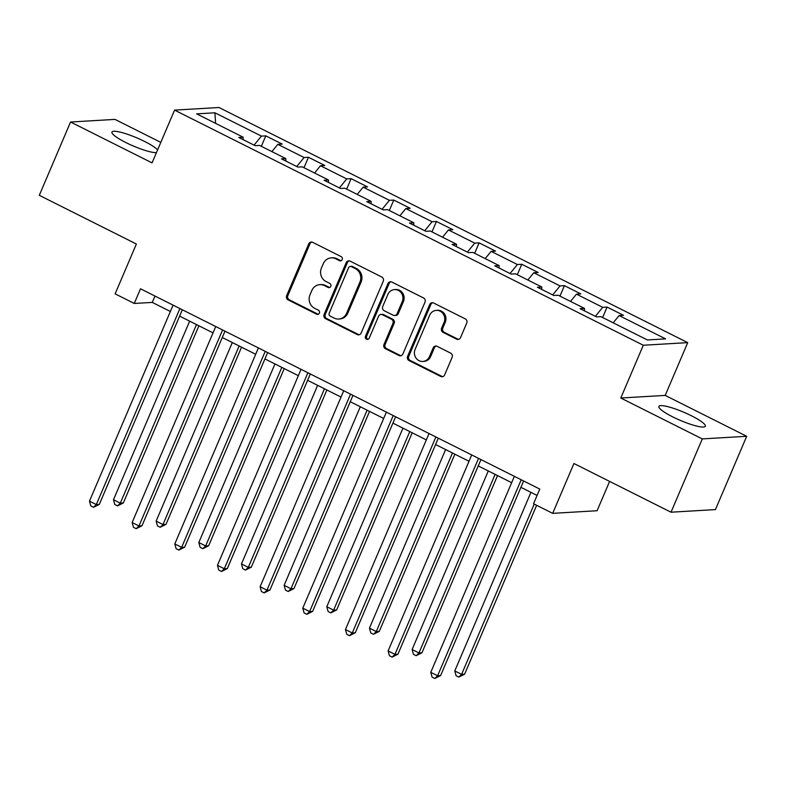 <?xml version="1.0" encoding="UTF-8"?>
<svg xmlns="http://www.w3.org/2000/svg" width="786" height="786" viewBox="0 0 786 786"><rect width="100%" height="100%" fill="white"/><g stroke="black" fill="none" stroke-linecap="round" stroke-linejoin="round"><path stroke-width="1.18" d="M342.205 259.596A2.22 2.063 -93.4 0 0 341.183 256.639L312.671 242.334A3.173 2.948 -93.4 0 0 308.751 243.866L286.654 295.664A3.173 2.948 -93.4 0 0 288.118 299.888L316.64 314.204A2.22 2.063 -93.4 0 0 319.371 313.123A2.22 2.063 -93.4 0 0 318.359 310.165L314.665 308.318A10.169 9.442 -93.4 0 1 309.998 294.799L311.846 290.486A10.169 9.442 -93.4 0 1 319.833 284.64A10.169 9.442 -93.4 0 1 324.363 285.583L328.057 287.43A2.22 2.063 -93.4 0 0 330.788 286.359A2.22 2.063 -93.4 0 0 329.766 283.402L326.082 281.555A10.169 9.442 -93.4 0 1 321.415 268.036L323.262 263.723A10.169 9.442 -93.4 0 1 331.25 257.877A10.169 9.442 -93.4 0 1 335.779 258.82L339.473 260.667A2.22 2.063 -93.4 0 0 342.205 259.596M691.464 415.784A25.25 4.431 23.1 0 0 658.874 406.421A25.25 4.431 23.1 0 0 672.747 416.885A25.25 4.431 23.1 0 0 705.337 426.238A25.25 4.431 23.1 0 0 691.464 415.784M157.603 149.9A25.25 4.431 23.1 0 0 144.526 141.421A25.25 4.431 23.1 0 0 111.926 132.058A25.25 4.431 23.1 0 0 125.799 142.521A25.25 4.431 23.1 0 0 156.424 152.671M456.617 339.169A3.173 2.948 -93.4 0 0 460.527 337.646L466.727 323.105A3.173 2.948 -93.4 0 0 465.273 318.88L433.597 302.993A3.173 2.948 -93.4 0 0 429.687 304.526L407.59 356.333A3.173 2.948 -93.4 0 0 409.044 360.558L440.72 376.445A3.173 2.948 -93.4 0 0 444.63 374.912L452.117 357.355A3.173 2.948 -93.4 0 0 450.663 353.13L437.104 346.331A3.173 2.948 -93.4 0 0 433.194 347.864L429.48 356.569A8.499 7.889 -93.4 0 1 422.799 361.452A8.499 7.889 -93.4 0 1 415.116 349.367L429.667 315.265A8.499 7.889 -93.4 0 1 436.348 310.372A8.499 7.889 -93.4 0 1 444.031 322.466L441.604 328.145A3.173 2.948 -93.4 0 0 443.058 332.37L456.617 339.169L457.816 339.1A3.173 2.948 -93.4 0 0 458.631 339.365M160.806 142.384L114.982 119.393L70.563 122.007L39.3 195.311L136.381 244.014L115.12 293.856L134.268 303.455L140.517 288.796L539.785 489.089L533.537 503.747L552.676 513.346L597.095 510.733L609.602 481.396M702.291 438.902L746.7 436.289L665.202 395.407L620.793 398.021L702.291 438.902L671.018 512.207L573.937 463.504L552.676 513.346M620.793 398.021L643.302 345.241L174.571 110.119L218.98 107.505L687.721 342.637L643.302 345.241M70.563 122.007L152.062 162.889L174.571 110.119M383.244 281.231A3.173 2.948 -93.4 0 0 381.79 277.006L350.114 261.119A3.173 2.948 -93.4 0 0 346.204 262.652L324.107 314.449A3.173 2.948 -93.4 0 0 325.561 318.674L357.237 334.561A3.173 2.948 -93.4 0 0 361.147 333.038L383.244 281.231M391.85 282.056L423.526 297.943A3.173 2.948 -93.4 0 1 424.99 302.168L402.894 353.975A3.173 2.948 -93.4 0 1 398.974 355.508L385.425 348.709A3.173 2.948 -93.4 0 1 383.961 344.484L392.931 323.468A3.173 2.948 -93.4 0 0 391.467 319.244L382.477 314.734A3.173 2.948 -93.4 0 0 378.567 316.267L369.233 338.137A2.22 2.063 -93.4 0 1 367.484 339.414A2.22 2.063 -93.4 0 1 365.48 336.251L387.94 283.589A3.173 2.948 -93.4 0 1 391.85 282.056M746.7 436.289L715.437 509.593L671.018 512.207M607.087 307.071L602.705 307.326L576.452 294.151L580.834 293.895L564.427 285.662L560.045 285.927L533.792 272.752L538.174 272.496L521.766 264.263L517.385 264.518L491.132 251.353L495.514 251.098L479.106 242.864L474.724 243.12L448.472 229.954L452.854 229.699L436.446 221.465L432.064 221.721L405.812 208.555L410.194 208.29L393.786 200.066L389.404 200.322L363.152 187.156L367.524 186.891L351.116 178.668L346.734 178.923L320.482 165.748L324.864 165.492L308.456 157.259L304.074 157.524L277.822 144.349L282.203 144.093L265.796 135.86L261.414 136.116L214.922 112.801L196.677 113.872L243.169 137.196L238.787 137.452L255.195 145.685L259.577 145.42L285.829 158.595L281.447 158.851L297.855 167.084L302.237 166.829L328.489 179.994L324.117 180.249L340.525 188.483L344.897 188.227L371.159 201.393L366.777 201.648L383.185 209.882L387.567 209.626L413.819 222.792L409.437 223.057L425.845 231.281L430.227 231.025L456.479 244.2L452.097 244.456L468.505 252.679L472.887 252.424L499.139 265.599L494.758 265.855L511.165 274.088L515.547 273.823L541.8 286.998L537.418 287.254L553.825 295.487L558.207 295.231L584.46 308.397L580.078 308.652L596.495 316.886L600.868 316.63L647.359 339.945L665.604 338.874L619.113 315.559L623.495 315.294L607.087 307.071L602.636 317.515M595.366 316.326L602.705 307.326M570.538 301.411L576.452 294.151M584.46 308.397L584.42 310.834M552.705 294.917L560.045 285.927M527.868 280.012L533.792 272.752M541.8 286.998L541.76 289.435M510.045 273.518L517.385 264.518M485.208 258.604L491.132 251.353M499.139 265.599L499.1 268.026M467.375 252.119L474.724 243.12M442.547 237.205L448.472 229.954M456.479 244.2L456.44 246.627M424.715 230.72L432.064 221.721M399.887 215.806L405.812 208.555M413.819 222.792L413.77 225.228M382.055 209.322L389.404 200.322M357.227 194.407L363.152 187.156M371.159 201.393L371.11 203.829M339.395 187.923L346.734 178.923M314.567 173.008L320.482 165.748M328.489 179.994L328.45 182.431M296.735 166.514L304.074 157.524M271.897 151.61L277.822 144.349M285.829 158.595L285.79 161.032M254.075 145.115L261.414 136.116M215.61 123.373L214.922 112.801M243.169 137.196L243.129 139.623M665.202 395.407L687.721 342.637M134.268 303.455L152.268 302.404L170.366 311.482M179.621 316.119L213.035 332.881M222.281 337.518L255.696 354.28M264.941 358.917L298.356 375.679M307.601 380.316L341.016 397.077M350.261 401.715L383.676 418.476M392.921 423.123L426.336 439.885M435.591 444.522L469.006 461.284M478.252 465.921L511.666 482.683M520.912 487.32L537.084 495.435M613.198 322.81L619.113 315.559M154.98 296.047L152.268 302.404M261.345 146.304L265.796 135.86M304.005 167.713L308.456 157.259M346.665 189.112L351.116 178.668M389.325 210.51L393.786 200.066M431.986 231.909L436.446 221.465M474.646 253.308L479.106 242.864M517.316 274.707L521.766 264.263M559.976 296.116L564.427 285.662M341.055 260.746A2.22 2.063 -93.4 0 1 340.672 260.598L336.978 258.751A10.169 9.442 -93.4 0 0 332.449 257.808L331.25 257.877M319.833 284.64L321.032 284.571A10.169 9.442 -93.4 0 1 325.561 285.515L329.255 287.362A2.22 2.063 -93.4 0 0 329.639 287.509M311.855 242.068A3.173 2.948 -93.4 0 0 309.959 243.798L287.863 295.595A3.173 2.948 -93.4 0 0 289.317 299.82L317.839 314.125A2.22 2.063 -93.4 0 0 318.222 314.272M349.298 260.854A3.173 2.948 -93.4 0 0 347.402 262.573L325.306 314.38A3.173 2.948 -93.4 0 0 326.76 318.605L358.436 334.492A3.173 2.948 -93.4 0 0 359.251 334.757M351.352 266.631A2.22 2.063 -93.4 0 0 348.611 267.702L329.216 313.172A2.22 2.063 -93.4 0 0 330.238 316.129L334.129 318.084A10.169 9.442 -93.4 0 0 338.648 319.028A10.169 9.442 -93.4 0 0 346.646 313.182L359.9 282.095A10.169 9.442 -93.4 0 0 355.243 268.576L351.352 266.631L352.55 266.552A2.22 2.063 -93.4 0 0 351.558 266.346L350.36 266.425M338.648 319.028L339.847 318.949A10.169 9.442 -93.4 0 0 347.844 313.113L346.646 313.182M352.55 266.552L356.441 268.507A10.169 9.442 -93.4 0 1 361.098 282.027L347.844 313.113M381.063 314.439L382.261 314.371A3.173 2.948 -93.4 0 1 383.676 314.665L392.666 319.175A3.173 2.948 -93.4 0 1 394.13 323.4L385.169 344.406A3.173 2.948 -93.4 0 0 386.624 348.63L400.182 355.429A3.173 2.948 -93.4 0 0 400.988 355.694M391.045 281.791A3.173 2.948 -93.4 0 0 389.139 283.52L366.679 336.182A2.22 2.063 -93.4 0 0 368.084 339.287M402.226 301.667A8.499 7.889 -93.4 0 0 394.543 289.582A8.499 7.889 -93.4 0 0 387.862 294.465L382.743 306.481A3.173 2.948 -93.4 0 0 384.197 310.706L393.187 315.215A3.173 2.948 -93.4 0 0 397.097 313.683L402.226 301.667L403.424 301.598A8.499 7.889 -93.4 0 0 395.741 289.513L394.543 289.582M394.601 315.51L395.8 315.441A3.173 2.948 -93.4 0 0 398.296 313.614L397.097 313.683M403.424 301.598L398.296 313.614M436.348 310.372L437.547 310.303A8.499 7.889 -93.4 0 1 445.23 322.398L442.803 328.076A3.173 2.948 -93.4 0 0 444.257 332.301L457.816 339.1M422.799 361.452L423.998 361.383A8.499 7.889 -93.4 0 0 430.679 356.5L429.48 356.569M436.299 346.066A3.173 2.948 -93.4 0 0 434.393 347.795L430.679 356.5M432.781 302.728A3.173 2.948 -93.4 0 0 430.885 304.457L408.789 356.255A3.173 2.948 -93.4 0 0 410.243 360.479L441.919 376.376A3.173 2.948 -93.4 0 0 442.734 376.632M189.652 321.15L113.479 499.719L120.317 503.148L123.323 502.971L198.897 325.787M123.323 502.971L117.546 505.879L120.317 503.148L196.49 324.579M117.546 505.879L114.805 504.514L113.479 499.719M179.915 308.564L96.314 504.563L89.476 501.134L173.077 305.135M182.323 309.772L99.311 504.386L96.314 504.563L93.534 507.294L90.803 505.919L89.476 501.134M99.311 504.386L93.534 507.294M232.312 342.549L156.139 521.118L162.977 524.557L165.984 524.38L241.557 347.186M165.984 524.38L160.206 527.278L162.977 524.557L239.15 345.978M160.206 527.278L157.465 525.913L156.139 521.118M274.972 363.947L198.809 542.527L205.637 545.956L208.644 545.779L284.218 368.585M208.644 545.779L202.867 548.687L205.637 545.956L281.81 367.376M202.867 548.687L200.125 547.311L198.809 542.527M222.576 329.963L138.975 525.962L132.136 522.533L215.737 326.534M224.983 331.171L141.971 525.785L138.975 525.962L136.194 528.693L133.463 527.327L132.136 522.533M141.971 525.785L136.194 528.693M265.236 351.362L181.635 547.361L174.797 543.932L258.398 347.933M267.643 352.57L184.631 547.184L181.635 547.361L178.854 550.092L176.123 548.726L174.797 543.932M184.631 547.184L178.854 550.092M317.632 385.346L241.469 563.926L248.307 567.354L251.304 567.178L326.878 389.994M251.304 567.178L245.527 570.086L248.307 567.354L324.471 388.775M245.527 570.086L242.795 568.71L241.469 563.926M360.293 406.755L284.129 585.324L290.967 588.753L293.964 588.576L369.548 411.392M293.964 588.576L288.187 591.485L290.967 588.753L367.131 410.184M288.187 591.485L285.456 590.109L284.129 585.324M402.963 428.154L326.789 606.723L333.628 610.152L336.624 609.975L412.208 432.791M336.624 609.975L330.847 612.884L333.628 610.152L409.791 431.583M330.847 612.884L328.116 611.508L326.789 606.723M307.896 372.76L224.295 568.769L217.457 565.34L301.058 369.332M310.313 373.969L227.301 568.592L224.295 568.769L221.524 571.491L218.783 570.125L217.457 565.34M227.301 568.592L221.524 571.491M350.556 394.159L266.955 590.168L260.117 586.739L343.728 390.73M352.973 395.368L269.962 589.991L266.955 590.168L264.184 592.899L261.443 591.524L260.117 586.739M269.962 589.991L264.184 592.899M393.226 415.558L309.615 611.567L302.787 608.138L386.388 412.129M395.633 416.767L312.622 611.39L309.615 611.567L306.845 614.298L304.103 612.923L302.787 608.138M312.622 611.39L306.845 614.298M445.623 449.553L369.449 628.122L376.288 631.551L379.294 631.374L454.868 454.19M379.294 631.374L373.507 634.282L376.288 631.551L452.461 452.982M373.507 634.282L370.776 632.917L369.449 628.122M435.886 436.967L352.285 632.966L345.447 629.537L429.048 433.528M438.293 438.175L355.282 632.789L352.285 632.966L349.505 635.697L346.773 634.322L345.447 629.537M355.282 632.789L349.505 635.697M488.283 470.952L412.11 649.521L418.948 652.96L421.954 652.783L497.528 475.589M421.954 652.783L416.177 655.681L418.948 652.96L495.121 474.38M416.177 655.681L413.436 654.316L412.11 649.521M478.546 458.366L394.945 654.365L388.107 650.936L471.708 454.937M480.953 459.574L397.942 654.188L394.945 654.365L392.165 657.096L389.434 655.721L388.107 650.936M397.942 654.188L392.165 657.096M530.943 492.35L454.78 670.93L461.608 674.359L464.614 674.182L536.642 505.3M464.614 674.182L458.837 677.09L461.608 674.359L534.234 504.091M458.837 677.09L456.096 675.714L454.78 670.93M521.206 479.765L437.606 675.764L430.767 672.335L514.368 476.336M523.614 480.973L440.602 675.587L437.606 675.764L434.825 678.495L432.094 677.129L430.767 672.335M440.602 675.587L434.825 678.495M336.978 258.751L335.779 258.82M329.255 287.362L328.057 287.43M325.561 285.515L324.363 285.583M317.839 314.125L316.64 314.204M289.317 299.82L288.118 299.888M287.863 295.595L286.654 295.664M309.959 243.798L308.751 243.866M340.672 260.598L339.473 260.667M358.436 334.492L357.237 334.561M326.76 318.605L325.561 318.674M325.306 314.38L324.107 314.449M347.402 262.573L346.204 262.652M361.098 282.027L359.9 282.095M356.441 268.507L355.243 268.576M400.182 355.429L398.974 355.508M386.624 348.63L385.425 348.709M385.169 344.406L383.961 344.484M394.13 323.4L392.931 323.468M392.666 319.175L391.467 319.244M383.676 314.665L382.477 314.734M366.679 336.182L365.48 336.251M389.139 283.52L387.94 283.589M444.257 332.301L443.058 332.37M442.803 328.076L441.604 328.145M445.23 322.398L444.031 322.466M434.393 347.795L433.194 347.864M441.919 376.376L440.72 376.445M410.243 360.479L409.044 360.558M408.789 356.255L407.59 356.333M430.885 304.457L429.687 304.526"/></g></svg>
